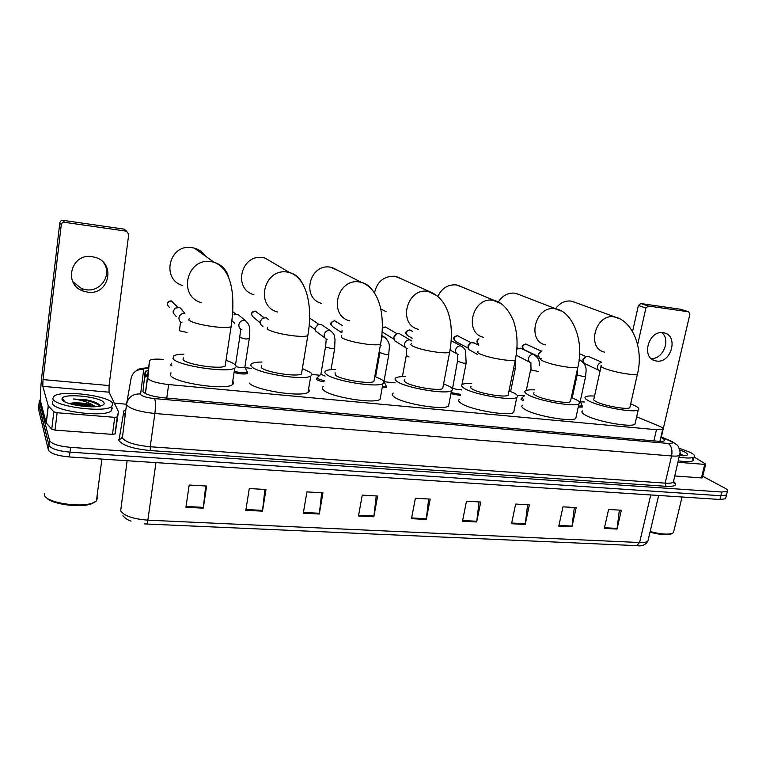 <?xml version="1.0" encoding="UTF-8"?>
<svg xmlns="http://www.w3.org/2000/svg" width="766" height="766" viewBox="0 0 766 766"><rect width="100%" height="100%" fill="white"/><g stroke="black" fill="none" stroke-linecap="round" stroke-linejoin="round"><path stroke-width="1.15" d="M247.351 372.353L247.629 373.559C244.727 374.392 240.246 374.047 234.176 372.525M324.085 381.928C320.351 381.238 317.842 380.424 316.578 379.496L317.057 378.337L316.846 379.697M385.863 385.336L386.457 387.452L382.167 387.768M523.513 400.656L521.799 399.9L521.167 398.77L521.694 398.579M171.929 365.87L170.607 364.989L171.306 363.994M163.656 359.474C156.963 358.852 152.482 359.053 150.213 360.077L149.504 360.901L147.781 378.548C150.548 381.267 157.499 383.268 168.644 384.561L656.472 429.716L662.724 429.362C663.672 428.596 662.399 427.476 658.913 426.001L636.651 416.79M149.504 360.901L145.368 393.533M584.487 401.997L579.163 401.748M524.25 395.907L517.098 395.189M395.074 382.856L384.111 381.746M319.862 375.254L311.982 374.459M251.305 368.331L245.235 367.718M460.28 395.457L450.935 393.676M582.093 406.162L582.39 407.024L578.225 407.129M148.231 370.217L145.157 371.797L142.936 391.675C145.664 394.509 152.616 396.558 163.8 397.813L658.051 441.226C661.297 441.503 663.366 441.36 664.266 440.795C665.204 440.029 664.055 438.918 660.828 437.453M702.738 476.27L724.713 488.038C727.336 489.474 728.217 490.585 727.374 491.379L721.792 492.021L70.577 447.363C58.589 446.195 51.581 443.916 49.531 440.527L39.344 400.991L40.521 399.316M114.393 403.194L126.543 404.218M727.374 491.379L726.455 495.085L726.704 494.08L726.455 495.085L720.873 495.746L69.984 452.16C58.005 451.011 50.996 448.723 48.957 445.295L38.922 404.505M144.65 375.819L147.647 374.459M725.785 497.766L726.455 495.085L720.873 495.746L69.984 452.16C58.005 451.011 50.996 448.723 48.957 445.295L38.836 405.271L39.344 400.991M619.378 510.118L617.013 529.057L621.341 510.233L608.606 509.486L604.307 528.416L617.013 529.057M574.328 507.494L571.963 526.778L576.195 507.599L562.991 506.833L558.778 526.118L571.963 526.778M527.592 504.765L525.217 524.423L529.363 504.871L515.652 504.066L511.535 523.733L525.217 524.423M479.066 501.941L476.682 521.972L480.722 502.036L466.484 501.203L462.473 521.253L476.682 521.972M205.681 485.998L203.296 508.155L206.629 486.046L189.192 485.031L185.918 507.274L203.296 508.155M264.883 489.445L262.489 511.152L265.994 489.512L249.285 488.536L245.829 510.309L262.489 511.152M321.691 492.758L319.298 514.015L322.955 492.835L306.917 491.896L303.298 513.21L319.298 514.015M376.23 495.937L373.837 516.772L377.638 496.023L362.241 495.123L358.478 515.997L373.837 516.772M428.654 498.992L426.26 519.425L430.186 499.087L415.383 498.226L411.495 518.678L426.26 519.425M146.459 524.011L144.228 523.867L146.459 524.011M725.536 498.781L719.944 499.47L69.38 456.957C57.421 455.818 50.422 453.52 48.382 450.054L38.424 408.776M103.592 262.614C112.391 274.458 101.007 292.172 86.156 289.749L81.522 288.581L72.789 281.649M92.035 256.648C71.142 252.914 62.956 284.33 82.948 290.984L87.63 292.162C108.973 295.676 116.394 263.303 95.444 257.424L92.035 256.648M62.601 400.302L63.559 400.091M114.737 417.336L117.399 416.905L118.452 411.629L115.149 433.901L112.487 434.379L114.737 417.336L57.124 412.74L55.018 430.128L51.743 429.199L46.199 422.88L40.876 402.533C40.119 397.765 40.464 388.793 41.891 375.618L59.844 222.743C60.227 221.068 61.309 220.263 63.109 220.349L64.574 222.322C62.755 222.236 61.653 223.04 61.27 224.744L43.03 379.591L42.781 386.351L48.239 405.76L53.831 411.821L57.124 412.74M112.487 434.379L55.018 430.128M118.452 411.629L109.05 392.192L109.069 385.557L128.736 234.358L126.591 231.236L123.996 229.12L63.109 220.349M123.996 229.12L126.371 231.179M126.246 231.16L64.574 222.322M95.108 501.874L92.159 503.521C81.359 508.365 50.508 504.287 46.18 497.373M97.033 496.349L97.636 497.479L96.43 500.945L93.289 502.726C80.851 508.356 44.706 502.439 44.351 494.683L44.323 493.649M112.861 403.672L111.644 406.622C103.793 413.133 53.543 406.373 52.835 398.607L54.233 395.984C62.831 389.655 110.486 396.003 112.861 403.672M111.577 407.129L112.276 408.115L111.051 411.112C103.199 417.729 52.988 411.016 52.299 403.146L52.471 401.662M100.135 405.951L100.126 405.894C99.025 403.538 94.534 401.537 86.673 399.89L73.239 398.99C81.694 400.043 88.588 402.274 93.931 405.683C87.429 403.433 80.392 402.523 72.799 402.954L68.854 403.462M61.998 399.383L62.103 398.339C64.325 392.786 102.338 397.027 104.013 402.926C104.482 404.027 103.678 404.936 101.6 405.654C93.002 409.092 62.592 404.295 61.998 399.383M93.155 406.775C86.711 404.237 79.932 402.964 72.799 402.954M95.616 406.669L93.931 405.683M91.393 406.794C83.992 404.687 76.945 403.72 70.242 403.883M98.354 403.921L86.673 399.89M88.588 406.727L72.713 404.544M100.097 406.066C94.496 401.93 85.543 399.574 73.239 398.99M205.556 256.179C202.827 252.177 199.112 249.505 194.411 248.155L191.988 247.657C169.238 243.416 160.64 279.399 182.758 285.574M183.313 357.856L183.064 359.618C185.851 364.386 219.986 369.595 225.147 366.081L231.083 326.747C235.325 297.591 232.931 269.527 213.925 262.211C221.949 264.72 226.928 270.025 228.881 278.125M226.133 360.384C230.777 361.935 233.841 363.448 235.334 364.932C236.541 366.196 236.34 367.259 234.741 368.12C227.291 373.32 176.755 365.583 172.953 358.593L173.901 355.74C175.807 354.811 179.12 354.275 183.85 354.141M232.73 381.315L232.816 381.411C234.013 382.741 233.802 383.881 232.194 384.819C224.687 390.459 174.303 382.856 170.579 375.455L170.952 372.793M273.539 263.102L264.969 258.065L262.93 257.654C241.06 253.565 232.586 289.175 253.939 294.719M261.455 365.401L261.225 367.565C265.17 372.209 296.863 377.236 301.469 373.98L301.804 371.95M302.369 368.57L310.728 372.602C312.384 374 312.394 375.149 310.766 376.058C304.092 380.865 257.175 373.396 251.66 366.598C250.396 365.325 250.53 364.281 252.062 363.467C253.9 362.548 257.213 362.059 261.991 362.012M308.583 389.138C309.675 390.382 309.493 391.445 308.056 392.307C301.335 397.516 254.551 390.153 249.113 382.971M338.898 270.915L330.462 267.181C309.454 263.236 301.028 298.376 321.624 303.393M335.068 372.764L335.269 375.101C340.171 379.61 369.767 384.475 373.894 381.458L374.21 379.639M374.794 376.374L382.215 379.869C384.321 381.391 384.561 382.627 382.933 383.565C376.968 388.017 333.162 380.798 326.201 374.172C324.506 372.774 324.43 371.644 325.971 370.801C327.714 369.921 330.931 369.48 335.623 369.499M380.587 396.539L380.08 399.383C374.067 404.199 330.376 397.066 323.501 390.095C321.825 388.621 321.758 387.424 323.309 386.504M401.671 278.968L394.816 276.248C383.9 275.99 377.121 281.553 374.497 292.938M404.831 379.754C403.778 380.357 403.998 381.19 405.501 382.234C411.218 386.629 438.995 391.34 442.681 388.554L442.997 386.935M443.591 383.785L450.082 386.773C452.649 388.41 453.127 389.712 451.519 390.679C446.185 394.796 405.07 387.807 396.903 381.363C394.758 379.84 394.452 378.643 395.993 377.772C397.64 376.92 400.781 376.537 405.415 376.623M449.029 403.558L448.541 406.085C443.15 410.547 402.15 403.625 394.069 396.855C391.943 395.266 391.656 393.992 393.207 393.035M380.779 308.947L386.074 311.638M461.888 286.963L456.21 284.904C447.966 284.349 441.848 288.169 437.855 296.365M471.061 386.409C470.018 387.031 470.401 387.893 472.22 389.023C478.616 393.303 504.813 397.86 508.117 395.275L508.404 393.848M509.017 390.823L514.608 393.331C517.634 395.074 518.362 396.434 516.782 397.42C512.004 401.231 473.235 394.461 464.033 388.19C461.448 386.562 460.912 385.298 462.434 384.408C463.985 383.594 467.059 383.259 471.655 383.402M514.158 410.203L513.699 412.443C508.863 416.57 470.2 409.848 461.094 403.27C458.518 401.566 458.001 400.235 459.543 399.268M519.626 294.776L514.848 293.167C508.03 292.583 502.525 295.523 498.321 301.986M534.017 392.747C533.002 393.37 533.548 394.279 535.664 395.476C542.634 399.641 567.462 404.065 570.411 401.671L570.689 400.407M571.312 397.516L576.022 399.574C579.498 401.413 580.475 402.83 578.943 403.826C574.672 407.359 537.943 400.79 527.879 394.681C524.844 392.948 524.068 391.637 525.562 390.737C527.037 389.951 530.053 389.664 534.62 389.875M576.195 416.503L575.764 418.475C571.436 422.305 534.802 415.766 524.834 409.379C521.818 407.569 521.072 406.181 522.575 405.204M574.979 302.359L570.909 301.067C564.829 300.502 559.726 303.049 555.58 308.717M601.042 366.483L593.947 398.799C592.961 399.421 593.669 400.359 596.082 401.614C603.541 405.683 627.153 409.982 629.796 407.751L630.054 406.65M630.677 403.874L634.554 405.53C638.471 407.455 639.687 408.92 638.222 409.906C634.392 413.2 599.452 406.823 588.671 400.857C585.195 399.038 584.18 397.678 585.626 396.769C587.024 396.022 589.992 395.783 594.55 396.041M635.349 422.478L634.957 424.211C631.069 427.763 596.235 421.415 585.53 415.191C582.083 413.295 581.097 411.849 582.553 410.873M176.18 316.444L173.202 312.988L173.154 311.408L175.117 308.152L179.742 307.472L182.653 310.479M171.316 363.965L171.546 363.208M244.881 367.058L244.804 367.536C242.516 368.015 239.614 367.68 236.11 366.541M234.616 323.271L231.916 320.628M246.911 371.204L247.274 372.4C244.411 373.186 240.112 372.831 234.358 371.338M234.042 314.836L237.958 314.414L240.467 316.53M262.949 326.584L260.344 324.133L260.047 321.663L262.566 318.129L266.204 317.785L268.368 319.374M325.081 376.087L320.897 374.22L325.493 346.95M325.081 338.055L315.582 330.989L315.142 328.154L317.88 324.554L321.04 324.334L322.984 325.655M324.277 380.798L317.248 378.528L317.201 377.638M341.847 332.607L342.076 330.558M385.901 387.653L386.141 386.342L382.368 386.648M405.721 347.726L394.442 340.611L393.839 337.442L396.788 333.813L399.412 333.698L400.924 334.57M393.944 336.963L395.208 334.847M461.017 389.511C458.556 389.846 455.76 389.377 452.639 388.084L457.417 361.552M460.49 394.366L451.145 392.585M477.362 354.371L468.869 349.564L468.15 346.213L471.234 342.613L474.633 343.158M468.064 347.036L468.055 345.725L470.085 343.187M529.9 362.299L516.169 355.165M523.733 399.593L521.828 397.937M516.839 349.258L518.572 348.214L521.589 348.674M516.858 348.99L517.586 348.664M540.719 358.948L539.235 357.971L538.45 354.505L541.974 350.857M538.383 355.96L538.172 354.007L540.739 351.316M580.216 401.336L582.246 405.894L578.445 406.104M581.94 405.243L582.246 405.894M598.926 370.313L584.056 363.295L583.242 359.79L586.402 356.267L588.958 356.621M583.194 361.504L582.849 359.283L585.751 356.516M663.145 332.712C648.515 330.022 640.855 357.923 655.342 360.805L656.634 361.045C671.313 363.563 678.81 335.585 664.084 332.884L663.145 332.712M702.403 477.668L701.426 477.927L704.72 464.397L678.082 462.271M701.426 477.927L674.827 475.964M632.572 331.496L638.394 305.5L640.807 303.537L648.342 306.036L645.91 308.018L637.666 344.576M661.355 436.946L689.869 314.28L688.624 311.81L680.687 309.272L640.807 303.537M688.529 311.791L648.342 306.036M704.72 464.397L705.457 463.947L694.12 457.034M661.776 332.626C671.121 339.664 662.877 359.647 651.138 358.536M673.889 530.934L673.477 532.657L671.083 533.998C666.612 535.271 659.593 534.668 650.008 532.188M671.083 533.998L672.146 533.433C667.492 534.764 660.168 534.132 650.162 531.556M679.193 448.167L690.243 452.38C694.101 454.382 695.384 455.942 694.111 457.034C692.129 458.279 687.188 458.336 679.289 457.216M692.301 457.723L693.249 460.634C691.258 461.898 686.317 461.975 678.417 460.864M679.806 449.92L684.517 451.892C687.638 453.549 688.318 454.736 686.547 455.435L679.662 455.617M683.511 455.818L680.093 453.453M683.148 455.397L680.074 453.587M682.822 455.808L680.17 454.248M145.425 393.561L147.579 377.83M147.398 376.307L144.448 377.379M166.749 398.071L168.644 384.561M653.886 440.862L656.472 429.716M148.518 368.082C145.511 368.149 143.912 368.57 143.702 369.327L140.561 394.461C142.38 396.386 147.053 397.765 154.579 398.607L668.163 443.437C672.816 443.696 673.678 442.978 670.748 441.273L660.924 437.06M680.036 453.941L679.739 455.301C678.561 456.076 675.842 456.297 671.581 455.971L154.866 413.496C139.661 411.849 130.297 409.034 126.773 405.042L126.581 403.979C128.267 397.037 132.891 393.695 140.437 393.954M673.754 481.68C677.833 485.146 675.248 486.688 666.008 486.314L150.308 450.552L150.241 446.75L154.866 413.496C155.737 406.171 155.642 401.202 154.579 398.607M672.184 441.57L669.656 440.766M150.308 450.552C133.236 448.857 122.78 445.553 118.931 440.632L123.91 410.806L125.71 410.461M126.562 404.094L122.368 437.989C125.816 442.317 135.113 445.247 150.241 446.75L665.156 483.135C669.407 483.413 672.127 483.107 673.333 482.226L673.678 480.761M49.531 440.527L48.382 450.054M70.577 447.363L69.38 456.957M721.792 492.021L719.944 499.47M125.107 415.019L123.355 415L125.365 413.037M126.735 403.079L131.082 378.461C132.623 372.113 136.836 369.068 143.702 369.327M668.163 443.437C671.466 445.793 672.605 449.968 671.581 455.971L665.156 483.135L666.008 486.314M122.187 436.821C121.775 438.535 120.626 439.368 118.74 439.311M145.655 372.448L145.061 372.544M127.108 460.73L120.683 510.845C124.035 515.872 133.093 518.975 147.857 520.171C147.465 522.747 146.995 524.03 146.478 524.011M146.593 524.021L636.69 545.641L639.6 542.519C643.88 542.682 646.648 542.204 647.912 541.074L648.333 539.283M155.948 462.616L147.857 520.171L639.6 542.519L650.746 494.951M38.338 409.551L38.836 405.271M426.375 518.697L411.629 517.95M373.952 516.035L358.612 515.25M319.403 513.258L303.432 512.454M262.594 510.376L245.953 509.534M203.392 507.37L186.033 506.489M476.797 521.253L462.616 520.535M525.332 523.724L511.678 523.025M572.078 526.098L558.931 525.428M617.137 528.387L604.46 527.745M109.069 385.557L43.03 379.591M109.05 392.192L42.781 386.351M46.199 422.88L48.239 405.76M61.27 224.744L59.844 222.743M117.399 416.905L115.149 433.901M48.325 405.894L46.276 423.024M51.743 429.199L53.831 411.821M62.41 400.101L63.396 399.89M63.08 400.733L63.942 400.561M91.93 401.939L97.148 403.242M189.288 318.378L188.723 320.025C192.534 322.764 201.199 325.033 214.719 326.823C222.954 327.704 228.402 327.685 231.083 326.747M201.228 302.599C177.473 296.078 186.875 257.213 211.32 261.685L213.925 262.211L194.411 248.155M267.458 327.293L267.286 329.102C271.767 331.86 280.442 334.1 293.321 335.805C300.655 336.6 305.481 336.58 307.788 335.738L308.066 334.043M277.56 312.011C254.705 306.189 263.992 267.813 287.403 272.102L289.586 272.533C295.341 274.142 299.544 277.627 302.206 282.989M341.406 335.738L341.674 337.71C346.749 340.477 355.424 342.68 367.709 344.317C374.258 345.026 378.538 345.006 380.539 344.25L380.807 342.728M349.842 320.906C327.905 315.659 337.136 277.866 359.541 281.984L361.399 282.338C365.42 283.382 368.714 285.546 371.261 288.849M411.466 343.752C410.423 344.231 410.672 344.939 412.213 345.868C417.815 348.635 426.48 350.799 438.209 352.37C444.089 353.011 447.89 352.992 449.623 352.312L449.881 350.962M418.418 329.323C397.372 324.564 406.602 287.413 428.022 291.367L437.156 295.791M477.955 351.374C476.921 351.862 477.342 352.609 479.19 353.614C485.261 356.382 493.898 358.517 505.12 360.02C510.405 360.595 513.804 360.585 515.307 359.972L515.547 358.775M483.576 337.318C463.392 332.971 472.641 296.49 493.132 300.291L500.342 303.317M541.131 358.632C540.135 359.13 540.71 359.905 542.874 360.978C549.356 363.745 557.964 365.842 568.707 367.287C573.475 367.814 576.52 367.804 577.832 367.249L578.052 366.196M545.574 344.911C526.223 340.927 535.501 305.127 555.091 308.775L560.923 310.967M601.253 365.545C600.285 366.043 601.032 366.857 603.493 367.986C610.339 370.744 618.918 372.822 629.212 374.201C633.53 374.679 636.259 374.67 637.408 374.181L637.618 373.253M604.652 352.14C586.086 348.473 595.402 313.361 614.15 316.865L618.957 318.522M169.458 307.386C166.27 304.322 166.844 302.177 171.182 300.933L173.987 303.24M186.952 332.434L179.388 330.73L180.517 322.362M182.049 322.84C179.799 321.835 178.775 320.111 178.957 317.67C179.742 314.615 181.724 313.198 184.912 313.418L179.742 307.472M249.285 338.543L245.924 339.051L239.71 337.461L240.62 329.38M241.884 329.706C239.672 328.758 238.676 327.063 238.877 324.631C239.672 321.634 241.606 320.245 244.66 320.456L245.321 320.628C251.717 325.923 249.467 331.975 249.218 338.965L244.804 367.536M260 322.601L253.642 317.45C250.578 314.52 251.124 312.423 255.289 311.159L257.529 312.566M306.821 345.016L306.17 345.543M334.723 348.147L331.812 348.607L325.607 347.046L326.211 339.309M327.092 339.482C324.956 338.601 324.008 336.954 324.238 334.541C325.052 331.64 326.9 330.28 329.773 330.481L330.29 330.606C335.69 335.01 333.919 336.015 335.02 339.348L334.656 348.53L331.056 369.662M309.531 317.88L310.613 318.704M341.827 332.77L333.047 326.929C330.117 324.133 330.653 322.084 334.646 320.801L336.418 321.72M388.869 354.237L386.217 354.658L379.898 352.619M381.085 345.667L380.338 345.342M381.621 336.983L384.159 336.944L386.198 338.4M393.848 339.147L382.081 331.87M382.253 328.241L385.106 326.938L386.639 327.656M409.034 356.975L406.267 355.548C407.148 348.08 406.047 349.88 406.727 348.607M407.292 348.674C405.233 347.85 404.343 346.242 404.601 343.867C405.425 341.052 407.186 339.74 409.906 339.922L411.888 340.947M412.185 338.246L408.077 335.891C405.291 333.2 405.808 331.209 409.647 329.916L411.074 330.558M466.197 362.931L463.89 363.295L457.474 361.255C458.327 353.94 457.139 355.319 457.819 354.476M458.192 354.505C456.191 353.71 455.33 352.14 455.617 349.784C456.431 347.027 458.154 345.734 460.768 345.906L462.674 346.931M468.189 348.137L455.847 341.588C453.146 338.965 453.663 337.011 457.398 335.719L458.642 336.236M478.798 344.26C476.806 342.68 476.835 340.908 478.874 338.955M515.327 368.446L513.507 368.81M538.45 371.51L531.058 369.968L530.857 362.845M530.972 362.835C529.057 362.098 528.253 360.566 528.559 358.249C529.392 355.577 531.039 354.313 533.519 354.476L534.994 355.175M538.498 356.563L524.356 349.765C521.799 347.237 522.307 345.332 525.897 344.049L526.922 344.432M585.645 376.345L583.797 376.633L577.698 375.168L577.334 369.538M579.077 359.876L581.059 360.48M599.883 371.788L599.797 370.715C597.959 370.016 597.212 368.532 597.547 366.253C598.236 363.936 599.634 362.691 601.75 362.519M645.91 308.018L638.394 305.5M680.055 453.759L681.884 454.439M316.521 378.538L316.396 379.323M521.167 398.77L521.052 399.306M170.856 364.185L170.722 365.123M147.474 375.723L144.496 377.025M659.919 441.35L662.724 429.362M673.458 481.718C674.731 483.145 675.028 483.729 674.358 483.48L673.333 482.226L680.131 452.409C679.174 447.995 678.121 445.496 676.952 444.902L672.127 441.542L660.981 436.792M148.566 367.747L141.126 368.379C137.966 369.605 139.355 368.465 135.592 371.232M145.109 372.161L145.703 372.123M145.281 375.206L145.866 370.945M658.664 495.468L647.912 541.074C645.479 544.999 641.841 546.531 636.996 545.651M122.905 515.7C124.954 518.218 127.683 520.028 131.072 521.119M81.522 288.581L82.948 290.984M126.591 231.236L124.331 229.187M117.246 417.087L114.996 434.102M92.159 503.521L93.289 502.726M101.897 459.083L96.43 500.945M111.644 406.622L111.051 411.112M65.129 401.987L62.103 398.339M234.741 368.12L232.194 384.819M301.469 373.98L307.788 335.738C312.614 309.818 308.401 278.786 289.586 272.533L264.969 258.065M310.766 376.058L308.056 392.307M373.894 381.458L380.539 344.25C385.346 318.608 380.903 289.309 361.399 282.338L332.205 267.516M382.933 383.565L380.08 399.383M442.681 388.554L449.623 352.312C454.248 327.695 450.331 299.621 429.621 291.664L396.319 276.536M451.519 390.679L448.541 406.085M508.117 395.275L515.307 359.972C518.218 345.61 517.5 332.262 513.153 319.929C507.896 308.65 501.692 302.187 494.52 300.54L457.532 285.144M516.782 397.42L513.699 412.443M570.411 401.671L577.832 367.249C584.707 340.851 572.106 311.743 556.317 308.995L516.006 293.378M578.943 403.826L575.764 418.475M629.796 407.751L637.408 374.181C643.9 349.526 633.003 321.28 615.222 317.057L571.934 301.249M638.222 409.906L634.957 424.211M167.62 302.886C167.859 301.708 169.027 301.038 171.115 300.894L177.789 307.195M244.919 367.45L247.475 372.257M247.274 372.4L247.064 373.77M232.682 311.551L235.823 314.213M235.488 365.104L239.71 337.461M245.321 320.628L237.958 314.414M251.554 314.347C251.353 312.499 252.569 311.427 255.202 311.111L264.002 317.631M268.368 319.47L266.204 317.785M309.531 317.967L318.742 324.257M330.29 330.606L321.04 324.334M320.724 374.45L317.45 377.523M309.129 325.272L315.113 329.495M331.199 325.062C329.974 323.329 331.084 321.892 334.541 320.753L342.469 325.617M383.919 381.679L388.802 354.581C388.707 347.898 391.895 343.503 384.159 336.944L381.784 335.498M384.005 381.612L386.303 386.217M375.599 376.671L379.84 352.963M382.263 327.896L385.566 327.034L397.047 333.727M399.412 333.698L411.878 341.004M402.399 376.642L406.21 355.884M406.631 334.78C404.86 332.75 405.827 331.113 409.523 329.868L412.529 331.372M461.946 384.762L466.14 363.228L465.604 351.268C465.326 349.459 463.823 347.707 461.113 345.993L451.164 340.688M456.852 353.758L450.044 349.995M461.103 389.444L461.352 389.971M452.275 387.663L451.787 388.094M454.631 340.784C453.673 338.4 452.361 337.184 457.264 335.671L471.071 342.661M478.731 345.265L473.445 342.546M477.984 343.666C476.347 341.895 476.644 340.248 478.874 338.716M510.635 391.455L515.269 368.724L515.47 359.896M516.945 347.735L518.209 348.348M520.564 348.176L533.787 354.543C540.461 359.264 538.699 361.552 539.657 365.698M526.328 390.411L530.618 369.662M524.547 395.658L522.01 397.86M521.723 398.444L521.464 399.68M523.427 349.239C522.115 346.653 520.765 345.686 525.744 343.991L541.141 351.106M580.159 401.604L585.597 376.585C585.76 370.629 588.326 365.928 580.025 359.982L579.115 359.57M582.131 405.98L581.863 407.196M572.202 397.86L577.171 374.823M579.565 353.71L585.808 356.487M601.779 362.299L588.116 356.247M582.457 361.523L583.29 361.906M652.881 359.8L655.342 360.805M688.624 311.81L680.783 309.292M705.649 464.311L702.365 477.831M682.046 496.99L673.477 532.657M694.111 457.034L693.249 460.634"/></g></svg>

